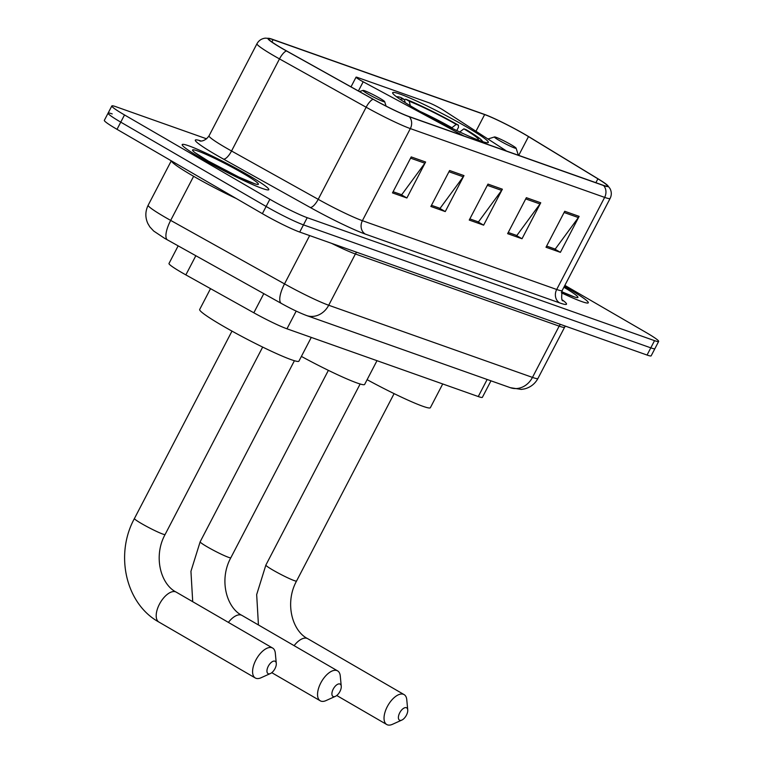<?xml version="1.0" encoding="UTF-8"?>
<svg xmlns="http://www.w3.org/2000/svg" width="763" height="763" viewBox="0 0 763 763"><rect width="100%" height="100%" fill="white"/><g stroke="black" fill="none" stroke-linecap="round" stroke-linejoin="round"><path stroke-width="1.14" d="M506.317 150.969A10.167 0.82 27.5 0 0 504.868 149.949L443.465 110.225A10.167 0.82 27.5 0 0 428.692 102.671L357.418 77.435A10.167 0.82 27.5 0 0 356.044 77.177A10.167 0.82 27.5 0 0 360.27 80.172A10.167 0.82 27.5 0 0 363.178 81.794L460.9 134.383A10.167 0.82 27.5 0 0 463.961 135.976M415.062 108.565A53.906 4.32 27.5 0 0 488.31 142.462A53.906 4.32 27.5 0 0 465.916 126.572A53.906 4.32 27.5 0 0 392.668 92.676A53.906 4.32 27.5 0 0 415.062 108.565M490.971 380.823L482.388 397.313A30.51 2.451 -152.5 0 1 478.267 396.541L286.974 328.805A30.51 2.451 -152.5 0 1 253.831 312.792L185.857 274.89A30.51 2.451 -152.5 0 1 181.661 272.496A30.51 2.451 -152.5 0 1 168.985 263.502L178.151 245.886M112.209 113.916A30.51 2.451 27.5 0 0 108.088 113.143L104.34 120.335A30.51 2.451 27.5 0 0 117.016 129.328L262.377 213.659A30.51 2.451 27.5 0 0 299.716 232.066L647.053 355.043A30.51 2.451 27.5 0 0 651.163 355.816L654.912 348.624A30.51 2.451 27.5 0 1 650.791 347.842A30.51 2.451 27.5 0 0 654.912 348.624L658.66 341.423A30.51 2.451 27.5 0 0 645.984 332.43L564.858 285.372M206.62 138.828L115.947 106.725A30.51 2.451 27.5 0 0 111.837 105.952A30.51 2.451 27.5 0 0 124.512 114.946L269.864 199.267L266.125 206.468A30.51 2.451 27.5 0 0 303.464 224.875L650.791 347.842L303.464 224.875A30.51 2.451 27.5 0 1 266.125 206.468L120.764 122.137L266.125 206.468L262.377 213.659M108.088 113.143A30.51 2.451 27.5 0 0 120.764 122.137A30.51 2.451 27.5 0 1 108.088 113.143L111.837 105.952M202.462 158.971A48.822 3.92 27.5 0 0 268.805 189.672A48.822 3.92 27.5 0 0 248.519 175.28A48.822 3.92 27.5 0 0 182.185 144.579A48.822 3.92 27.5 0 0 202.462 158.971A48.822 3.92 27.5 0 0 268.805 189.672A48.822 3.92 27.5 0 0 248.519 175.28A48.822 3.92 27.5 0 0 182.185 144.579A48.822 3.92 27.5 0 0 202.462 158.971M561.339 292.773A48.822 3.92 27.5 0 0 588.302 302.797A48.822 3.92 27.5 0 0 568.025 288.404A48.822 3.92 27.5 0 0 564.372 286.306A48.822 3.92 27.5 0 1 568.025 288.404A48.822 3.92 27.5 0 1 588.302 302.797A48.822 3.92 27.5 0 1 561.339 292.773M282.215 48.45A32.551 2.613 -152.5 0 1 268.69 38.856A32.551 2.613 -152.5 0 1 273.078 39.686L484.648 114.584A32.551 2.613 -152.5 0 1 528.492 136.606L597.896 178.819A32.551 2.613 -152.5 0 1 607.405 186.029A32.551 2.613 -152.5 0 1 603.008 185.209L408.701 116.415A32.551 2.613 -152.5 0 1 373.355 99.324L286.697 50.997A32.551 2.613 -152.5 0 1 282.215 48.45M281.824 48.317A33.362 2.68 27.5 0 0 286.421 50.921L373.088 99.247A33.362 2.68 27.5 0 0 409.321 116.768L603.628 185.562A33.362 2.68 27.5 0 0 607.319 185.151A33.362 2.68 27.5 0 0 598.383 179.019L528.978 136.806A33.362 2.68 27.5 0 0 484.028 114.231L272.467 39.323A33.362 2.68 27.5 0 0 269.453 38.417A33.362 2.68 27.5 0 0 281.824 48.317M269.864 199.267A30.51 2.451 27.5 0 0 307.212 217.684L654.54 340.651A30.51 2.451 27.5 0 0 658.66 341.423M579.127 216.368L560.395 252.343L546.003 247.25L564.734 211.275L579.127 216.368A8.135 7.048 -70.5 0 1 578.383 217.56L564.095 212.505M463.99 175.604L445.258 211.58L430.866 206.477L449.598 170.511L463.99 175.604A8.135 7.048 -70.5 0 1 463.246 176.797L448.959 171.742M425.611 162.014L406.879 197.989L392.487 192.896L411.219 156.92L425.611 162.014A8.135 7.048 -70.5 0 1 424.867 163.215L410.58 158.151M540.748 202.777L522.016 238.752L507.624 233.659L526.356 197.684L540.748 202.777A8.135 7.048 -70.5 0 1 540.004 203.979L525.717 198.914M502.369 189.195L483.637 225.161L469.245 220.068L487.977 184.093L502.369 189.195A8.135 7.048 -70.5 0 1 501.625 190.388L487.338 185.333M560.395 252.343L554.281 248.795L546.613 246.077M445.258 211.58L439.145 208.022L431.476 205.314L440.079 208.337L463.246 176.797M406.879 197.989L400.766 194.441L393.098 191.723L401.7 194.746L424.867 163.215M515.912 235.185L508.234 232.486L516.837 235.509L540.004 203.979M483.637 225.161L477.524 221.613L469.855 218.905L478.458 221.919L501.625 190.388M522.016 238.752L515.902 235.204M546.623 246.058L555.216 249.1L578.383 217.56M171.446 160.907A50.854 4.082 27.5 0 0 192.61 175.719A50.854 4.082 27.5 0 0 236.215 198.485M333.307 696.581A7.125 3.519 120.1 0 0 335.367 696.361A7.125 3.519 120.1 0 0 341.252 686.223A7.125 3.519 120.1 0 0 339.859 683.991A7.125 3.519 120.1 0 0 333.231 689.094A7.125 3.519 120.1 0 0 333.307 696.581M335.367 696.361L325.992 700.596A17.291 8.536 -59.9 0 1 320.975 701.14A17.291 8.536 -59.9 0 1 320.26 700.806A17.291 8.536 -59.9 0 1 321.156 682.256A17.291 8.536 -59.9 0 1 336.893 670.563A17.291 8.536 -59.9 0 1 337.608 670.887A17.291 8.536 -59.9 0 1 340.269 675.97L341.252 686.223M404.504 99.657L405.735 99.209A48.412 3.882 27.5 0 1 458.439 125.189L458.468 127.326L456.779 130.559M482.531 141.603A48.412 3.882 27.5 0 0 482.502 141.374A48.412 3.882 27.5 0 0 466.088 129.624L463.866 128.842L459.545 132.142M458.439 125.189L456.217 124.398A43.739 3.51 27.5 0 0 409.273 101.26L405.735 99.209M477.59 139.801A43.739 3.51 27.5 0 0 478.096 139.743A43.739 3.51 27.5 0 0 463.866 128.842M409.273 101.26L410.284 105.752M451.534 128.012L456.217 124.398M301.385 356.407A55.947 4.483 27.5 0 0 364.647 384.418L376.998 360.68M405.163 102.614L404.476 99.562L400.937 97.511A48.412 3.882 27.5 0 0 396.894 96.806A48.412 3.882 27.5 0 0 396.684 96.911L396.894 96.806M404.476 99.562A43.739 3.51 27.5 0 0 400.747 99.486A43.739 3.51 27.5 0 0 400.995 99.924M268.347 673.758A7.125 3.519 120.1 0 0 270.417 673.529A7.125 3.519 120.1 0 0 276.292 663.39A7.125 3.519 120.1 0 0 274.899 661.168A7.125 3.519 120.1 0 0 268.271 666.271A7.125 3.519 120.1 0 0 268.347 673.758M270.417 673.529L261.032 677.763A17.291 8.536 -59.9 0 1 256.015 678.307A17.291 8.536 -59.9 0 1 255.3 677.983A17.291 8.536 -59.9 0 1 256.196 659.432A17.291 8.536 -59.9 0 1 271.933 647.73A17.291 8.536 -59.9 0 1 272.649 648.064A17.291 8.536 -59.9 0 1 275.309 653.147L276.292 663.39M379.583 98.131A12.208 0.982 27.5 0 0 363.074 90.406A12.208 0.982 27.5 0 0 368.071 94.059A12.208 0.982 27.5 0 0 379.259 99.858A12.208 0.982 27.5 0 0 384.657 101.641A12.208 0.982 27.5 0 0 379.583 98.131M210.521 288.643L199.677 309.482A55.947 4.483 27.5 0 0 222.91 325.973A55.947 4.483 27.5 0 0 298.924 361.147L311.275 337.418M399.793 720.291A7.125 3.519 120.1 0 0 401.863 720.072A7.125 3.519 120.1 0 0 407.738 709.933A7.125 3.519 120.1 0 0 406.355 707.702A7.125 3.519 120.1 0 0 399.717 712.814A7.125 3.519 120.1 0 0 399.793 720.291M401.863 720.072L392.478 724.306A17.291 8.536 -59.9 0 1 387.461 724.85A17.291 8.536 -59.9 0 1 386.746 724.516A17.291 8.536 -59.9 0 1 387.642 705.975A17.291 8.536 -59.9 0 1 403.379 694.273A17.291 8.536 -59.9 0 1 404.104 694.607A17.291 8.536 -59.9 0 1 406.765 699.681L407.738 709.933M511.029 144.674A12.208 0.982 27.5 0 0 494.519 136.949A12.208 0.982 27.5 0 0 499.517 140.602A12.208 0.982 27.5 0 0 510.705 146.391A12.208 0.982 27.5 0 0 516.103 148.184A12.208 0.982 27.5 0 0 511.029 144.674M367.108 379.678A55.947 4.483 27.5 0 0 430.37 407.69L442.721 383.951M363.178 81.794L358.4 90.978M195.824 255.748L185.857 274.89M263.798 293.641L253.831 312.792M296.197 311.094L286.974 328.805M487.156 379.469L478.267 396.541M167.555 239.983A20.343 6.838 -60.9 0 1 170.674 220.402L284.523 283.893A40.687 3.262 27.5 0 0 328.71 305.248L532.469 377.399A40.687 3.262 27.5 0 0 537.963 378.429C535.073 383.732 530.714 387.194 524.906 388.815L521.31 389.416L510.38 387.699L306.612 315.548C299.411 312.82 291.008 308.796 281.404 303.464L164.455 238.218L153.687 231.036L149.872 226.935L147.879 223.597C145.094 217.436 145.189 211.313 148.165 205.228A40.687 3.262 27.5 0 0 165.066 217.217A40.687 3.262 27.5 0 0 170.674 220.402L193.621 176.31M299.716 232.066L307.212 217.684M117.016 129.328L124.512 114.946M647.053 355.043L654.54 340.651M281.404 303.464A20.343 6.838 -60.9 0 1 284.523 283.893L309.664 235.586M306.612 315.548A20.343 17.616 -70.5 0 0 328.71 305.248L355.386 253.993A40.687 3.262 -152.5 0 1 331.543 243.33M510.38 387.699A20.343 17.616 -70.5 0 0 532.469 377.399L559.155 326.135L355.386 253.993A5.083 4.406 109.5 0 1 356.779 252.267M537.963 378.429L564.639 327.165A40.687 3.262 -152.5 0 1 559.155 326.135A5.083 4.406 109.5 0 1 560.538 324.409M273.078 39.686L271.886 41.975M603.628 185.562A10.167 8.803 109.5 0 1 604.639 197.388L410.332 128.594A40.687 3.262 -152.5 0 1 366.145 107.23L279.487 58.913A40.687 3.262 -152.5 0 1 273.879 55.728A40.687 3.262 -152.5 0 1 256.978 43.729L209.043 135.824A40.687 3.262 27.5 0 0 225.934 147.812A40.687 3.262 27.5 0 0 231.542 150.998L318.209 199.324A40.687 3.262 27.5 0 0 362.396 220.688L556.694 289.482A40.687 3.262 27.5 0 0 562.188 290.512C561.301 297.77 561.606 301.204 563.094 300.784M286.421 50.921A10.167 3.414 -60.9 0 0 279.487 58.913L231.542 150.998A10.167 3.414 119.1 0 1 223.464 159.095A50.854 4.082 -152.5 0 1 201.05 141.012M562.512 300.04A50.854 4.082 -152.5 0 1 559.67 302.911L365.363 234.117A10.167 8.803 -70.5 0 1 362.396 220.688L410.332 128.594A10.167 8.803 -70.5 0 0 409.321 116.768M607.319 185.151L609.923 188.413C611.678 191.732 611.745 195.07 610.123 198.418A40.687 3.262 -152.5 0 1 604.639 197.388L556.694 289.482A10.167 8.803 -70.5 0 0 559.67 302.911M365.363 234.117A50.854 4.082 -152.5 0 1 310.131 207.412A10.167 3.414 119.1 0 0 318.209 199.324L366.145 107.23A10.167 3.414 -60.9 0 1 373.088 99.247M310.131 207.412L223.464 159.095M597.896 178.819L595.893 182.681M528.492 136.606L518.726 155.366M484.648 114.584L475.969 131.246M242.996 173.325A37.11 2.976 27.5 0 0 197.588 150.94A37.11 2.976 27.5 0 0 207.994 160.936A37.11 2.976 27.5 0 0 253.402 183.32A37.11 2.976 27.5 0 0 242.996 173.325M328.386 370.351L230.827 557.763A17.291 1.383 -152.5 0 1 228.499 557.324A17.291 1.383 -152.5 0 1 207.336 546.899A17.291 1.383 -152.5 0 1 200.154 541.797L190.941 571.315L192.715 601.692M230.827 557.763C218.781 579.651 226.468 607.749 241.985 615.417A17.291 8.536 120.1 0 0 241.261 615.083A17.291 8.536 120.1 0 0 228.395 622.389M451.896 127.707A39.123 3.138 27.5 0 0 419.993 111.388M262.663 347.089L165.104 534.501A17.291 1.383 -152.5 0 1 162.777 534.062A17.291 1.383 -152.5 0 1 141.613 523.628A17.291 1.383 -152.5 0 1 134.431 518.525C114.679 554.472 125.628 603.8 158.904 622.055L255.3 677.983M165.104 534.501C153.058 556.38 160.735 584.477 176.253 592.145A17.291 8.536 120.1 0 0 175.538 591.811A17.291 8.536 120.1 0 0 159.801 603.514A17.291 8.536 120.1 0 0 158.904 622.055M394.109 393.622L296.549 581.034A17.291 1.383 -152.5 0 1 294.222 580.595A17.291 1.383 -152.5 0 1 273.059 570.161A17.291 1.383 -152.5 0 1 265.877 565.068L256.673 594.587L258.438 624.964M296.549 581.034C284.504 602.913 292.191 631.011 307.708 638.679A17.291 8.536 120.1 0 0 306.984 638.354A17.291 8.536 120.1 0 0 294.117 645.66M561.654 291.743A37.11 2.976 27.5 0 0 563.886 287.25M356.044 77.177L351.009 86.858M148.165 205.228L171.284 160.812M564.639 327.165L565.373 326.125M269.453 38.417L265.295 38.15C261.566 38.617 258.8 40.477 256.978 43.729M610.123 198.418L562.188 290.512M200.106 140.974C198.514 140.735 204.131 142.815 209.043 135.824M254.728 183.769L238.829 177.054L208.242 161.05L195.099 152.724M241.985 615.417L337.608 670.887M294.413 360.727L200.154 541.797M271.781 672.68L320.26 700.806M176.253 592.145L272.649 648.064M231.99 331.113L134.431 518.525M363.074 90.406L359.421 91.55M384.657 101.641L386.078 106.095M307.708 638.679L404.104 694.607M360.136 383.989L265.877 565.068M494.519 136.949L487.948 139M516.103 148.184L518.354 155.232M336.731 695.503L386.746 724.516M561.663 291.714L574.234 296.883"/></g></svg>
